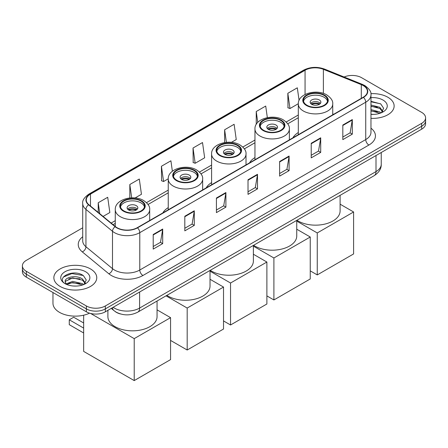 <?xml version="1.0" encoding="UTF-8"?>
<svg xmlns="http://www.w3.org/2000/svg" width="448" height="448" viewBox="0 0 448 448"><rect width="100%" height="100%" fill="white"/><g stroke="black" fill="none" stroke-linecap="round" stroke-linejoin="round"><path stroke-width="0.67" d="M168.241 207.626A23.688 13.675 0 0 0 162.854 212.918M211.596 182.594A23.688 13.675 0 0 0 206.209 187.886M254.957 157.556A23.688 13.675 0 0 0 249.57 162.848M298.312 132.524A23.688 13.675 0 0 0 292.925 137.816M120.428 313.953A13.406 7.739 180 0 1 115.013 311.416M82.712 227.802L26.326 260.355A13.406 7.739 0 0 0 22.4 265.832L22.4 271.667A13.406 7.739 0 0 0 26.326 277.144L86.369 311.808A13.406 7.739 0 0 0 105.33 311.808L421.674 129.17A13.406 7.739 0 0 0 425.6 123.698L425.6 120.781A13.406 7.739 0 0 1 421.674 126.252A13.406 7.739 0 0 0 425.6 120.781L425.6 117.858A13.406 7.739 0 0 0 421.674 112.386L361.631 77.717A13.406 7.739 0 0 0 344.103 77M22.4 265.832A13.406 7.739 0 0 0 26.326 271.303L86.369 305.967A13.406 7.739 0 0 0 105.33 305.967L105.33 308.89L421.674 126.252L105.33 308.89A13.406 7.739 0 0 1 86.369 308.89A13.406 7.739 0 0 0 105.33 308.89L105.33 311.808M26.326 271.303L26.326 274.221L86.369 308.89L26.326 274.221A13.406 7.739 0 0 1 22.4 268.75A13.406 7.739 0 0 0 26.326 274.221L26.326 277.144M387.856 97.244A21.454 12.387 0 0 0 370.888 93.66A21.454 12.387 0 0 1 387.856 97.244A21.454 12.387 0 0 1 394.139 105.997A21.454 12.387 0 0 0 387.856 97.244M90.479 268.929A21.454 12.387 0 0 0 67.099 266.246A21.454 12.387 0 0 0 53.861 277.687A21.454 12.387 0 0 0 60.144 286.446A21.454 12.387 0 0 0 83.518 289.134A21.454 12.387 0 0 0 96.762 277.687A21.454 12.387 0 0 0 90.479 268.929A21.454 12.387 0 0 0 67.099 266.246A21.454 12.387 0 0 0 53.861 277.687A21.454 12.387 0 0 0 60.144 286.446A21.454 12.387 0 0 0 83.518 289.134A21.454 12.387 0 0 0 96.762 277.687A21.454 12.387 0 0 0 90.479 268.929M363.21 85.562A14.302 8.254 180 0 1 367.399 91.403A14.302 8.254 180 0 1 363.21 97.238L137.25 227.696A14.302 8.254 180 0 1 115.422 226.593L88.872 204.702A14.302 8.254 180 0 1 86.285 199.965A14.302 8.254 180 0 1 90.474 194.13L305.066 70.235A14.302 8.254 180 0 1 323.383 69.311L361.301 84.638A14.302 8.254 180 0 1 363.21 85.562M363.462 85.417A14.661 8.462 0 0 0 361.502 84.47L323.585 69.143A14.661 8.462 0 0 0 304.814 70.09L90.222 193.978A14.661 8.462 0 0 0 88.581 204.82L115.13 226.71A14.661 8.462 0 0 0 137.502 227.842L363.462 97.384A14.661 8.462 0 0 0 363.462 85.417M153.21 234.5L153.21 249.099L162.691 243.622L162.691 229.029L153.21 234.5M153.21 246.506L160.513 242.295L162.652 229.51A3.573 2.066 -120 0 0 162.691 229.029M160.451 242.329L162.691 243.622M184.811 216.255L184.811 230.854L194.292 225.378L194.292 210.784L184.811 216.255M184.811 228.262L192.114 224.045L194.253 211.266A3.573 2.066 -120 0 0 194.292 210.784M192.052 224.084L194.292 225.378M216.418 198.01L216.418 212.61L225.898 207.133L225.898 192.539L216.418 198.01M216.418 210.017L223.72 205.8L225.859 193.021A3.573 2.066 -120 0 0 225.898 192.539M223.653 205.839L225.898 207.133M342.826 125.031L342.826 139.625L352.307 134.154L352.307 119.554L342.826 125.031M342.826 137.038L350.129 132.821L352.268 120.042A3.573 2.066 -120 0 0 352.307 119.554M350.062 132.854L352.307 134.154M311.22 143.276L311.22 157.87L320.701 152.398L320.701 137.799L311.22 143.276M311.22 155.282L318.522 151.066L320.667 138.286A3.573 2.066 -120 0 0 320.701 137.799M318.461 151.105L320.701 152.398M279.619 161.521L279.619 176.114L289.1 170.643L289.1 156.044L279.619 161.521M279.619 173.527L286.922 169.31L289.061 156.531A3.573 2.066 -120 0 0 289.1 156.044M286.86 169.35L289.1 170.643M248.018 179.766L248.018 194.365L257.499 188.888L257.499 174.294L248.018 179.766M248.018 191.772L255.321 187.555L257.46 174.776A3.573 2.066 -120 0 0 257.499 174.294M255.254 187.594L257.499 188.888M370.972 118.345A21.454 12.387 0 0 0 394.139 105.997A21.454 12.387 0 0 1 370.972 118.345M105.33 305.967L421.674 123.334A13.406 7.739 0 0 0 425.6 117.858M135.089 197.954L141.445 194.286L139.306 179.038L129.825 184.509L129.825 197.96M103.096 216.429L109.844 212.531L107.705 197.282L98.224 202.754L98.224 212.408M231.414 142.346L236.253 139.552L234.114 124.298L224.633 129.774L224.633 142.548M267.338 117.634L265.714 106.053L256.234 111.53L256.234 124.398M299.079 100.374L297.315 87.808L287.834 93.279L287.991 107.789M172.374 171.237L170.906 160.793L161.426 166.264L161.582 180.774M193.032 148.019L195.171 163.268L204.652 157.797L202.513 142.542L193.032 148.019L193.183 162.529M195.171 163.268L193.032 162.467M224.633 129.774L226.391 142.324M256.234 111.53L257.757 122.388M287.834 93.279L289.979 108.534L298.318 103.718M289.979 108.534L287.834 107.733M161.426 166.264L163.565 181.513L168.241 178.814M163.565 181.513L161.426 180.718M129.825 184.509L131.695 197.842M98.224 202.754L99.753 213.674M370.972 114.257L373.638 114.391M370.972 109.626L379.831 111.955L381.013 112.902M370.972 110.779L380.044 113.26M370.972 104.989L379.831 107.324L382.732 111.328M370.972 106.148L379.831 108.483L382.502 111.63M370.972 114.352A14.571 8.411 0 0 0 382.99 111.95A14.571 8.411 0 0 0 382.99 100.05A14.571 8.411 0 0 0 370.972 97.647M381.36 112.762L383.639 108.282L380.755 103.93L370.972 101.326M370.972 101.774L380.554 103.796M370.972 106.411L377.328 107.201M370.972 111.042L377.328 111.838M324.055 95.396A12.068 6.966 0 0 0 310.901 93.89A12.068 6.966 0 0 0 303.453 100.324A12.068 6.966 0 0 0 306.986 105.252A12.068 6.966 0 0 0 320.141 106.758A12.068 6.966 0 0 0 327.589 100.324A12.068 6.966 0 0 0 324.055 95.396M327.482 101.237A12.068 6.966 0 0 0 324.055 97.222A12.068 6.966 0 0 0 311.646 95.553A12.068 6.966 0 0 0 303.559 101.237M296.946 220.259A24.578 14.19 0 0 0 298.138 221.004A24.578 14.19 0 0 0 324.929 224.078A24.578 14.19 0 0 0 340.099 210.969L340.099 195.345M319.312 99.96A5.365 3.097 0 0 0 313.466 99.288A5.365 3.097 0 0 0 310.156 102.15A5.365 3.097 0 0 0 311.73 104.339A5.365 3.097 0 0 0 317.57 105.011A5.365 3.097 0 0 0 320.886 102.15A5.365 3.097 0 0 0 319.312 99.96M320.404 103.426A5.365 3.097 0 0 0 319.312 102.514A5.365 3.097 0 0 0 310.638 103.426M311.186 103.975A7.151 4.127 180 0 1 319.542 103.841L319.542 104.199M311.774 104.362A6.255 3.612 180 0 1 318.892 104.216L319.542 103.841M318.786 104.602L318.892 104.216M317.257 274.915L317.257 232.954L353.601 211.971L353.601 253.938L317.257 274.915L310.246 270.866M317.257 232.954L296.744 221.105M340.099 204.176L353.601 211.971M280.694 120.428A12.068 6.966 0 0 0 267.546 118.922A12.068 6.966 0 0 0 260.098 125.356A12.068 6.966 0 0 0 263.631 130.284A12.068 6.966 0 0 0 276.78 131.796A12.068 6.966 0 0 0 284.228 125.356A12.068 6.966 0 0 0 280.694 120.428M284.127 126.269A12.068 6.966 0 0 0 280.694 122.254A12.068 6.966 0 0 0 268.285 120.585A12.068 6.966 0 0 0 260.198 126.269M253.585 245.291A24.578 14.19 0 0 0 254.783 246.036A24.578 14.19 0 0 0 281.568 249.11A24.578 14.19 0 0 0 296.744 236.001L296.744 220.377M275.957 124.992A5.365 3.097 0 0 0 270.11 124.32A5.365 3.097 0 0 0 266.801 127.182A5.365 3.097 0 0 0 268.369 129.371A5.365 3.097 0 0 0 274.215 130.043A5.365 3.097 0 0 0 277.525 127.182A5.365 3.097 0 0 0 275.957 124.992M277.049 128.458A5.365 3.097 0 0 0 275.957 127.546A5.365 3.097 0 0 0 267.277 128.458M267.831 129.007A7.151 4.127 180 0 1 276.181 128.873L276.181 129.231M268.414 129.399A6.255 3.612 180 0 1 275.537 129.248L276.181 128.873M275.43 129.634L275.537 129.248M273.902 299.953L273.902 257.986L310.246 237.003L310.246 278.97L273.902 299.953L266.885 295.898M273.902 257.986L253.383 246.142M296.744 229.208L310.246 237.003M237.334 145.466A12.068 6.966 0 0 0 224.185 143.954A12.068 6.966 0 0 0 216.737 150.388A12.068 6.966 0 0 0 220.27 155.316A12.068 6.966 0 0 0 233.419 156.828A12.068 6.966 0 0 0 240.873 150.388A12.068 6.966 0 0 0 237.334 145.466M240.766 151.301A12.068 6.966 0 0 0 237.334 147.286A12.068 6.966 0 0 0 224.93 145.617A12.068 6.966 0 0 0 216.843 151.301M210.23 270.329A24.578 14.19 0 0 0 211.422 271.068A24.578 14.19 0 0 0 238.213 274.142A24.578 14.19 0 0 0 253.383 261.033L253.383 245.409M232.596 150.024A5.365 3.097 0 0 0 226.75 149.352A5.365 3.097 0 0 0 223.44 152.214A5.365 3.097 0 0 0 225.014 154.403A5.365 3.097 0 0 0 230.854 155.075A5.365 3.097 0 0 0 234.164 152.214A5.365 3.097 0 0 0 232.596 150.024M233.688 153.49A5.365 3.097 0 0 0 232.596 152.578A5.365 3.097 0 0 0 223.916 153.49M224.47 154.039A7.151 4.127 180 0 1 232.82 153.91L232.82 154.263M225.058 154.431A6.255 3.612 180 0 1 232.176 154.28L232.82 153.91M232.07 154.672L232.176 154.28M230.541 324.985L230.541 283.018L266.885 262.035L266.885 304.002L230.541 324.985L223.524 320.93M230.541 283.018L210.028 271.174M253.383 254.24L266.885 262.035M193.978 170.498A12.068 6.966 0 0 0 180.83 168.986A12.068 6.966 0 0 0 173.376 175.42A12.068 6.966 0 0 0 176.915 180.348A12.068 6.966 0 0 0 190.064 181.86A12.068 6.966 0 0 0 197.512 175.42A12.068 6.966 0 0 0 193.978 170.498M197.406 176.333A12.068 6.966 0 0 0 193.978 172.323A12.068 6.966 0 0 0 181.569 170.649A12.068 6.966 0 0 0 173.482 176.333M166.869 295.361A24.578 14.19 0 0 0 168.062 296.1A24.578 14.19 0 0 0 194.852 299.174A24.578 14.19 0 0 0 210.028 286.065L210.028 270.446M189.235 175.056A5.365 3.097 0 0 0 183.394 174.384A5.365 3.097 0 0 0 180.079 177.246A5.365 3.097 0 0 0 181.653 179.435A5.365 3.097 0 0 0 187.499 180.107A5.365 3.097 0 0 0 190.809 177.246A5.365 3.097 0 0 0 189.235 175.056M190.333 178.522A5.365 3.097 0 0 0 189.235 177.61A5.365 3.097 0 0 0 180.561 178.522M181.11 179.071A7.151 4.127 180 0 1 189.465 178.942L189.465 179.295M181.698 179.463A6.255 3.612 180 0 1 188.821 179.312L189.465 178.942M188.714 179.704L188.821 179.312M187.186 350.017L187.186 308.05L223.524 287.067L223.524 329.034L187.186 350.017L170.559 340.418M187.186 308.05L166.034 295.842M210.028 279.272L223.524 287.067M141.014 201.074A12.068 6.966 0 0 0 127.859 199.567A12.068 6.966 0 0 0 120.411 206.002A12.068 6.966 0 0 0 123.945 210.93A12.068 6.966 0 0 0 137.099 212.436A12.068 6.966 0 0 0 144.547 206.002A12.068 6.966 0 0 0 141.014 201.074M144.441 206.914A12.068 6.966 0 0 0 141.014 202.899A12.068 6.966 0 0 0 128.604 201.23A12.068 6.966 0 0 0 120.518 206.914M107.901 310.33L107.901 316.646A24.578 14.19 0 0 0 115.097 326.682A24.578 14.19 0 0 0 141.887 329.756A24.578 14.19 0 0 0 157.058 316.646L157.058 301.022M136.27 205.638A5.365 3.097 0 0 0 130.43 204.966A5.365 3.097 0 0 0 127.114 207.827A5.365 3.097 0 0 0 128.688 210.017A5.365 3.097 0 0 0 134.534 210.689A5.365 3.097 0 0 0 137.844 207.827A5.365 3.097 0 0 0 136.27 205.638M137.362 209.104A5.365 3.097 0 0 0 136.27 208.191A5.365 3.097 0 0 0 127.596 209.104M128.145 209.653A7.151 4.127 180 0 1 136.5 209.518L136.5 209.877M128.733 210.045A6.255 3.612 180 0 1 135.85 209.894L136.5 209.518M135.75 210.28L135.85 209.894M83.653 332.976L69.272 324.671L69.272 319.782L83.653 328.087M134.215 380.593L134.215 338.632L170.559 317.649L170.559 359.615L134.215 380.593L83.653 351.4L83.653 315.202M134.215 338.632L90.63 313.466M157.058 309.854L170.559 317.649M69.272 319.782L73.702 317.229L83.653 322.974M52.965 292.522L52.965 303.234A22.344 12.902 0 0 0 59.511 312.357A22.344 12.902 0 0 0 89.561 313.169M72.89 285.986L76.255 286.082M66.192 283.847L72.699 281.366L82.454 283.646L83.63 284.592M66.791 284.469L72.699 282.526L82.662 284.95M66.293 284.295L65.251 281.848A10.102 5.83 0 0 0 66.881 284.547M85.355 283.018L82.454 279.014C76.39 274.49 63.918 277.278 65.251 281.848L65.212 281.406M65.274 281.994L65.554 281.238L72.699 277.889L82.454 280.168L85.126 283.321M83.978 284.452L86.262 279.966L83.373 275.621C73.153 268.268 54.986 277.95 65.475 283.892L65.996 284.206M85.613 271.74A14.571 8.411 0 0 0 65.01 271.74A14.571 8.411 0 0 0 65.01 283.634A14.571 8.411 0 0 0 85.613 283.634A14.571 8.411 0 0 0 85.613 271.74M63.347 277.077L71.904 273.571L83.177 275.486M68.69 278.785L71.904 278.202L79.951 278.891M68.69 283.422L71.904 282.839L79.951 283.528M113.137 307.3A17.875 10.321 0 0 0 114.341 308.067A17.875 10.321 0 0 0 139.619 308.067L376.006 171.59A17.875 10.321 0 0 0 381.242 164.293C381.377 168.728 379.014 172.525 374.158 175.683L137.771 312.161A8.938 5.163 60 0 0 139.619 308.067L139.619 292.012M376.006 155.534L376.006 171.59A8.938 5.163 60 0 1 374.158 175.683M112.414 307.72A8.938 5.981 129.5 0 0 113.971 310.626L111.255 308.386M421.674 129.17L421.674 123.334M86.369 311.808L86.369 305.967M370.972 128.178A22.344 12.902 180 0 1 368.894 145.046L142.94 275.498A4.469 2.582 60 0 1 139.782 270.026L365.736 139.569A17.875 10.321 0 0 0 370.972 132.272L370.972 94.903A17.875 10.321 180 0 1 365.736 102.206A4.469 2.582 -120 0 0 363.462 97.384M142.94 275.498A22.344 12.902 180 0 1 111.339 275.498A22.344 12.902 180 0 1 108.836 273.778L82.281 251.882A22.344 12.902 180 0 1 82.712 236.746M114.498 270.026A17.875 10.321 0 0 0 139.782 270.026L139.782 232.658A17.875 10.321 180 0 1 112.493 231.28L85.943 209.39A17.875 10.321 180 0 1 82.712 203.47L82.712 240.834A17.875 10.321 0 0 0 85.943 246.758L112.493 268.649A17.875 10.321 0 0 0 114.498 270.026M370.972 94.903C371.571 92.114 369.516 89.001 364.812 85.562L362.46 84.42A4.469 2.094 112 0 0 361.502 84.47M362.46 84.42L324.542 69.093C317.139 66.472 310.111 66.853 303.464 70.23A4.469 2.582 60 0 1 304.814 70.09M90.222 193.978A4.469 2.582 -120 0 0 88.872 194.124C84.235 197.462 82.18 200.575 82.712 203.47M88.581 204.82A4.469 2.99 129.5 0 0 85.943 209.39L85.943 246.758A4.469 2.99 -50.5 0 1 82.281 251.882M324.542 69.093A4.469 2.094 112 0 0 323.585 69.143M115.13 226.71A4.469 2.99 129.5 0 0 112.493 231.28L112.493 268.649A4.469 2.99 -50.5 0 1 108.836 273.778M137.502 227.842A4.469 2.582 60 0 1 139.782 232.658L365.736 102.206L365.736 139.569A4.469 2.582 60 0 0 368.894 145.046M90.474 194.13L90.474 206.024M361.301 84.638L361.301 98.342M323.383 69.311L323.383 93.391M333.626 114.318L332.73 113.96M305.066 70.235L305.066 94.478M298.312 115.002L286.188 122.007M254.957 140.034L242.827 147.039M211.596 165.066L199.466 172.071M168.241 190.103L146.502 202.647M115.27 220.679L111.143 223.065M248.018 180.23L257.46 174.776M279.619 161.98L289.061 156.531M311.22 143.735L320.667 138.286M342.826 125.49L352.268 120.042M216.418 198.475L225.859 193.021M184.811 216.72L194.253 211.266M153.21 234.965L162.652 229.51M306.516 105.526A12.74 7.353 0 0 0 324.526 105.526A12.74 7.353 0 0 0 324.526 95.122A12.74 7.353 0 0 0 306.516 95.122A12.74 7.353 0 0 0 306.516 105.526M332.73 114.839L332.73 103.975A17.209 9.934 180 0 1 322.106 113.154A17.209 9.934 180 0 1 303.352 110.998A17.209 9.934 180 0 1 298.312 103.975L298.312 134.708M263.155 130.558A12.74 7.353 0 0 0 281.17 130.558A12.74 7.353 0 0 0 281.17 120.159A12.74 7.353 0 0 0 263.155 120.159A12.74 7.353 0 0 0 263.155 130.558M289.369 139.871L289.369 129.007A17.209 9.934 180 0 1 278.746 138.186A17.209 9.934 180 0 1 259.997 136.03A17.209 9.934 180 0 1 254.957 129.007L254.957 159.74M219.794 155.59A12.74 7.353 0 0 0 237.81 155.59A12.74 7.353 0 0 0 237.81 145.191A12.74 7.353 0 0 0 219.794 145.191A12.74 7.353 0 0 0 219.794 155.59M246.008 164.903L246.008 154.039A17.209 9.934 180 0 1 235.39 163.218A17.209 9.934 180 0 1 216.636 161.062A17.209 9.934 180 0 1 211.596 154.039L211.596 184.772M176.439 180.622A12.74 7.353 0 0 0 194.454 180.622A12.74 7.353 0 0 0 194.454 170.223A12.74 7.353 0 0 0 176.439 170.223A12.74 7.353 0 0 0 176.439 180.622M202.653 189.935L202.653 179.071A17.209 9.934 180 0 1 192.03 188.25A17.209 9.934 180 0 1 173.281 186.094A17.209 9.934 180 0 1 168.241 179.071L168.241 209.804M123.474 211.204A12.74 7.353 0 0 0 141.484 211.204A12.74 7.353 0 0 0 141.484 200.805A12.74 7.353 0 0 0 123.474 200.805A12.74 7.353 0 0 0 123.474 211.204M149.688 220.517L149.688 209.653A17.209 9.934 180 0 1 139.065 218.831A17.209 9.934 180 0 1 120.31 216.675A17.209 9.934 180 0 1 115.27 209.653L115.27 226.47M137.771 312.161C130.575 315.773 123.385 315.773 116.189 312.161L113.971 310.626M381.242 164.293L381.242 152.51M303.464 70.23L88.872 194.124M298.312 117.723L287.734 123.833M254.957 142.755L244.373 148.865M211.596 167.787L201.018 173.897M168.241 192.819L148.047 204.478M115.27 223.401L113.086 224.666M332.73 103.975C333.105 100.946 331.117 97.922 326.76 94.903C316.618 88.626 297.718 93.66 298.312 103.975M289.369 129.007C289.744 125.978 287.756 122.954 283.405 119.935C273.258 113.658 254.358 118.692 254.957 129.007M246.008 154.039C246.389 151.01 244.401 147.986 240.044 144.967C229.902 138.69 211.002 143.73 211.596 154.039M202.653 179.071C203.028 176.042 201.04 173.018 196.689 169.999C186.542 163.722 167.642 168.762 168.241 179.071M149.688 209.653C150.063 206.623 148.075 203.599 143.718 200.581C133.577 194.303 114.677 199.338 115.27 209.653"/></g></svg>
